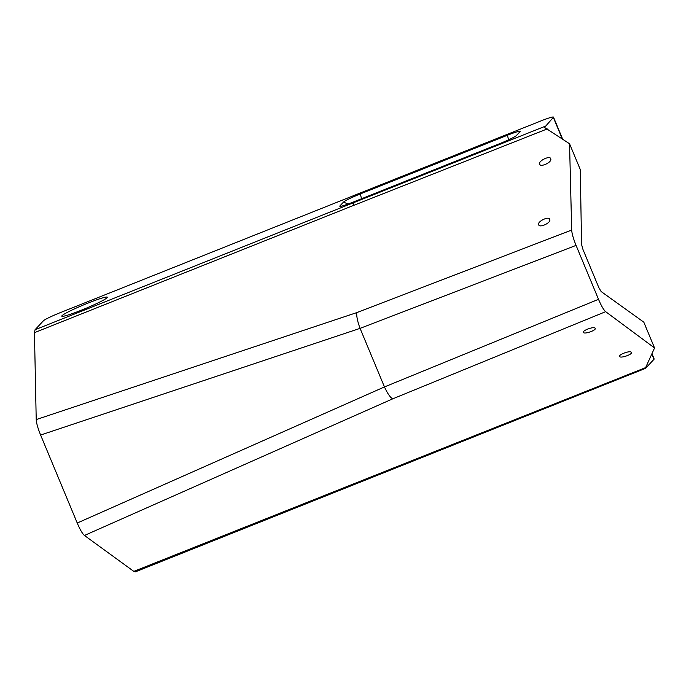 <?xml version="1.0" encoding="UTF-8"?>
<svg xmlns="http://www.w3.org/2000/svg" width="689" height="689" viewBox="0 0 689 689"><rect width="100%" height="100%" fill="white"/><g stroke="black" fill="none" stroke-linecap="round" stroke-linejoin="round"><path stroke-width="1.03" d="M354.921 201.386L352.475 202.368C343.673 205.787 339.488 206.976 339.91 205.925L343.501 202.084C345.671 200.335 351.295 197.614 360.364 193.91L507.466 135.233A16.097 1.326 157.4 0 1 520.161 131.478A16.097 1.326 157.4 0 1 520.023 131.677L516.44 135.518A16.097 1.326 157.4 0 1 499.577 143.691L354.921 201.386L353.784 202.6L353.181 205.572L34.45 332.666L35.053 329.747L43.373 320.833A16.097 1.326 -22.6 0 1 60.236 312.66L540.77 120.988A16.097 1.326 -22.6 0 1 553.482 117.104A16.097 1.326 -22.6 0 1 553.327 117.423L544.534 127.431L569.545 143.751L580.284 169.546L581.559 244.483L583.015 249.616L598.75 287.416L601.144 291.55L643.81 322.176L654.55 347.971L605.665 311.669L392.644 398.871L84.454 535.465L133.821 571.388L645.636 367.599L654.55 347.971M651.958 353.681L654.154 358.969A16.097 1.326 157.4 0 1 654.007 359.288L645.688 368.202M81.285 310.222A24.675 2.033 -22.6 0 0 107.355 297.39A24.675 2.033 -22.6 0 0 87.882 303.151A24.675 2.033 -22.6 0 0 61.941 316.294A24.675 2.033 -22.6 0 0 81.285 310.222M135.733 571.603L133.821 571.388M84.454 535.465C82.473 533.794 80.062 529.652 77.237 523.029L384.453 386.934C387.442 393.385 390.172 397.364 392.644 398.871M40.608 435.043C37.895 428.343 36.431 423.192 36.216 419.584L356.738 312.625C356.471 316.406 357.582 321.651 360.071 328.369L40.608 435.043L77.237 523.029M34.45 332.666L36.216 419.584M594.96 328.093C593.556 326.371 582.119 330.574 583.471 332.348C583.712 334.665 596.562 330.341 595.175 328.36L594.96 328.093M631.176 352.165C629.772 350.451 618.326 354.637 619.678 356.402C619.919 358.728 632.778 354.413 631.391 352.432L631.176 352.165M339.858 206.321L340.779 206.295M549.882 219.8L549.779 219.291C548.866 215.7 536.731 221.798 538.703 224.795C539.444 228.093 550.545 223.115 549.882 219.8M550.856 159.219L550.752 158.711C549.848 155.12 537.713 161.226 539.685 164.223C540.426 167.513 551.519 162.526 550.856 159.219M356.738 312.625L571.689 230.057L569.545 143.751M353.181 205.572L547.23 128.929M360.089 328.403L384.436 386.899M571.689 230.057C571.913 233.631 573.369 238.738 576.064 245.387L598.517 299.319C601.299 305.838 603.676 309.955 605.665 311.669M645.636 367.599L644.878 368.486M654.007 359.288L651.811 354M364.248 191.396L362.81 192.937M35.053 329.747L545.008 126.337M384.453 386.934L598.517 299.319M576.064 245.387L360.071 328.369M562.284 138.928L553.327 117.423M452.527 444.224L454.473 444.465M508.542 139.841L507.466 135.233M361.501 198.768L360.364 193.91M348.083 204.047L343.501 202.084M135.397 571.836L645.352 368.434M562.672 139.187L553.482 117.104"/></g></svg>
